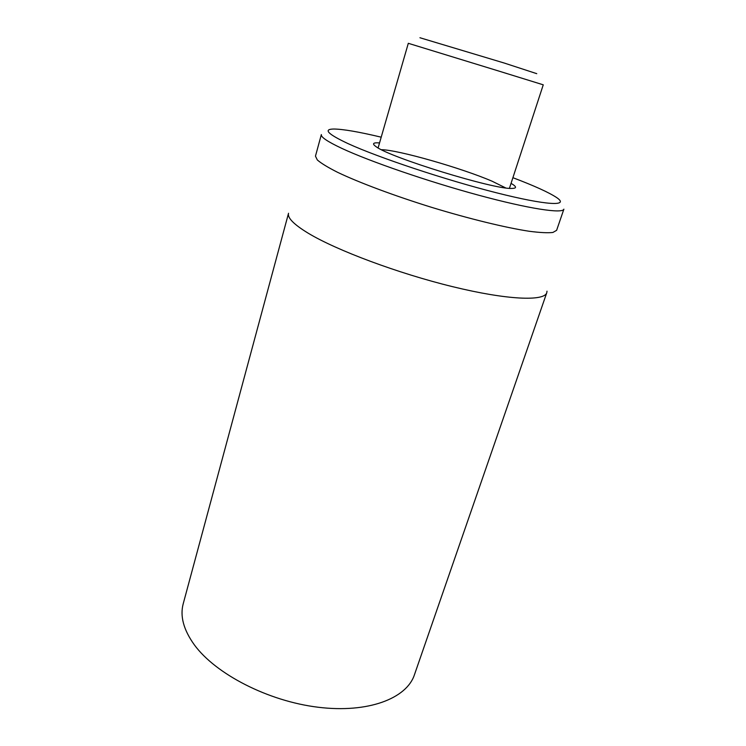 <?xml version="1.0" encoding="UTF-8"?>
<svg xmlns="http://www.w3.org/2000/svg" width="746" height="746" viewBox="0 0 746 746"><rect width="100%" height="100%" fill="white"/><g stroke="black" fill="none" stroke-linecap="round" stroke-linejoin="round"><path stroke-width="1.12" d="M194.324 644.824C215.641 674.048 268.084 701.165 318.104 707.236C368.198 713.428 406.654 698.452 414.412 674.841L546.781 292.712C544.3 301.44 507.345 300.051 452.71 286.697C398.178 273.418 336.409 250.274 308.126 233.153C293.803 224.425 287.275 217.795 288.534 213.263L183.227 603.719C179.87 616.14 183.572 629.838 194.324 644.824M381.495 149.713C397.721 149.75 461.923 168.148 492.173 181.25L505.62 187.899M379.546 142.906C372.916 142.43 371.797 143.708 376.198 146.748C389.944 157.509 494.253 189.596 511.663 188.421C517.006 188.384 516.801 186.696 511.047 183.357M512.903 177.697C534.341 185.838 548.916 192.449 556.628 197.55C569.916 206.465 547.256 205.654 496.304 192.748C445.548 179.926 378.222 157.499 348.056 143.614C327.671 134.038 322.943 129.17 333.872 129.021C343.123 129.142 358.901 131.865 381.206 137.18M341.715 148.323C369.522 161.35 427.915 181.474 478.512 195.172C529.222 208.908 562.736 213.897 563.883 209.169L556.619 230.327L552.907 232.454C547.788 233.05 539.862 232.649 529.138 231.26C505.555 227.651 469.411 218.867 431.692 207.369C394.037 195.676 359.199 182.63 337.668 172.354C328.016 167.477 321.237 163.355 317.339 159.98L315.465 156.147L321.349 134.55C320.668 137.012 327.457 141.6 341.715 148.323M547.005 291.173L546.781 292.712M378.101 147.913L408.304 43.305L498.468 70.963L543.256 84.82L509.434 188.309M536.756 73.668L504.119 63L419.942 37.738"/></g></svg>
